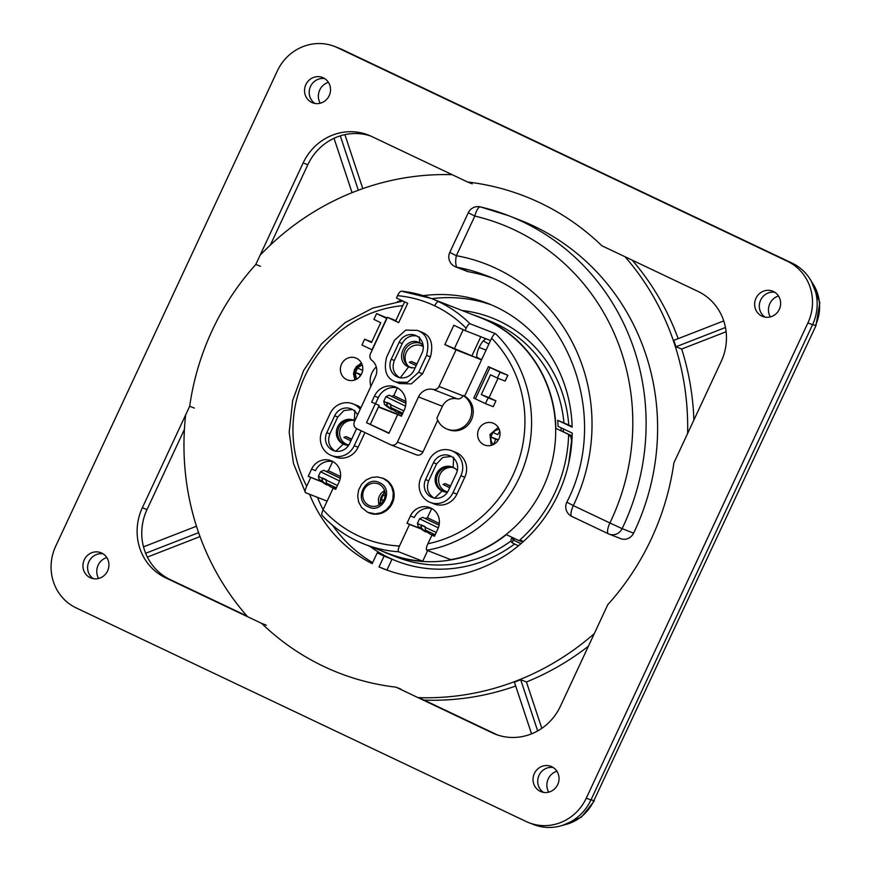 <?xml version="1.0" encoding="UTF-8"?>
<svg xmlns="http://www.w3.org/2000/svg" width="871" height="871" viewBox="0 0 871 871"><rect width="100%" height="100%" fill="white"/><g stroke="black" fill="none" stroke-linecap="round" stroke-linejoin="round"><path stroke-width="1.31" d="M488.871 344.121A106.6 101.243 -68.6 0 0 483.285 340.931M568.796 462.795L571.594 440.65L570.69 436.273A1.6 1.513 111.4 0 0 569.841 434.836L555.894 428.39A126.85 120.481 -68.6 0 0 480.77 317.534A126.85 120.481 -68.6 0 0 473.41 314.943M569.83 457.613L571.594 440.65M555.894 428.39L567.75 434.008A1.6 1.513 -68.6 0 1 568.6 435.456A140.177 133.132 111.4 0 1 519.845 540.009A1.6 1.513 111.4 0 1 518.201 540.26L506.345 534.642A126.85 120.481 -68.6 0 1 388.39 553.825A126.85 120.481 -68.6 0 1 381.215 550.733M277.283 71.03A46.903 44.552 111.4 0 1 334.616 46.457A46.903 44.552 111.4 0 1 337.349 47.644L787.46 261.311A46.903 44.552 111.4 0 1 807.896 322.923L586.292 798.152A46.903 44.552 111.4 0 1 528.958 822.725A46.903 44.552 111.4 0 1 526.215 821.538L76.115 607.871A46.903 44.552 111.4 0 1 55.679 546.259L277.283 71.03M334.616 46.457L339.276 48.275A46.903 44.552 111.4 0 1 342.009 49.462L792.12 263.129A46.903 44.552 111.4 0 1 812.556 324.741L590.952 799.97A46.903 44.552 111.4 0 1 533.618 824.543L528.958 822.725M184.423 429.349L147.003 509.589A53.305 50.627 -68.6 0 0 170.226 579.596L247.026 616.058M142.343 507.771A53.305 50.627 -68.6 0 0 165.566 577.778L261.714 623.418A255.834 242.987 -68.6 0 0 338.623 672.858A255.834 242.987 -68.6 0 0 396.011 687.175L492.169 732.816A53.305 50.627 -68.6 0 0 495.272 734.166A53.305 50.627 -68.6 0 0 560.423 706.239L607.762 604.724A255.834 242.987 -68.6 0 0 673.882 462.926L721.221 361.411A53.305 50.627 -68.6 0 0 698.009 291.404L601.85 245.753A255.834 242.987 -68.6 0 0 524.952 196.313A255.834 242.987 -68.6 0 0 467.553 181.995L371.405 136.355A53.305 50.627 -68.6 0 0 368.291 135.016A53.305 50.627 -68.6 0 0 303.141 162.942L255.802 264.457A255.834 242.987 -68.6 0 0 189.682 406.256L142.343 507.771L147.003 509.589M266.374 625.247L261.714 623.418M400.682 689.005L396.011 687.175M418.831 697.617L496.829 734.645A53.305 50.627 -68.6 0 0 497.635 735.015M472.213 183.825L467.553 181.995M370.6 135.985A53.305 50.627 -68.6 0 0 307.801 164.761L270.348 245.089M260.462 266.276L255.802 264.457M194.342 408.074L189.682 406.256M107.601 570.908A13.588 12.913 -68.6 0 0 100.884 552.704A13.588 12.913 -68.6 0 0 83.91 560.663A13.588 12.913 -68.6 0 0 90.987 578.028A13.588 12.913 -68.6 0 0 107.601 570.908M103.116 553.858A13.588 12.913 -68.6 0 0 88.57 562.492A13.588 12.913 -68.6 0 0 93.404 578.692M557.701 784.575A13.588 12.913 -68.6 0 0 550.984 766.382A13.588 12.913 -68.6 0 0 534.01 774.341A13.588 12.913 -68.6 0 0 541.087 791.695A13.588 12.913 -68.6 0 0 557.701 784.575M553.216 767.536A13.588 12.913 -68.6 0 0 538.67 776.159A13.588 12.913 -68.6 0 0 543.515 792.37M779.305 309.347A13.588 12.913 -68.6 0 0 772.588 291.154A13.588 12.913 -68.6 0 0 755.614 299.112A13.588 12.913 -68.6 0 0 762.691 316.467A13.588 12.913 -68.6 0 0 779.305 309.347M774.82 292.308A13.588 12.913 -68.6 0 0 760.274 300.93A13.588 12.913 -68.6 0 0 765.108 317.142M329.194 95.679A13.588 12.913 -68.6 0 0 322.488 77.475A13.588 12.913 -68.6 0 0 305.514 85.434A13.588 12.913 -68.6 0 0 312.58 102.8A13.588 12.913 -68.6 0 0 329.194 95.679M324.72 78.63A13.588 12.913 -68.6 0 0 310.174 87.263A13.588 12.913 -68.6 0 0 315.008 103.464M382.413 494.859L380.616 498.68A8.634 8.198 -68.6 0 1 382.119 495.457L382.423 494.859M383.675 500.248L380.475 499.355A25.618 2.657 23.4 0 0 383.338 500.825M385.091 492.888A8.634 8.198 -68.6 0 0 382.543 494.913A25.618 1.59 26.6 0 1 385.058 496.045M348.868 444.983A12.521 11.9 111.4 0 1 347.017 444.439A12.521 11.9 111.4 0 1 340.833 427.672A12.521 11.9 111.4 0 1 353.528 420.432M430.143 534.13L434.738 535.698A50.627 42.94 119.7 0 1 430.47 534.282L430.143 534.13A50.638 30.441 -67.9 0 1 425.386 530.156L425.255 526.748L421.281 525.148L425.396 527.14M425.331 529.862L425.309 527.107M422.587 525.746L421.651 525.333L421.139 528.098A50.638 30.333 119.6 0 0 425.767 531.996L425.734 531.985A50.638 50.638 0 0 1 418.124 526.498L417.438 523.329L421.194 525.333L421.139 528.098L418.124 526.498M428.064 532.704L426.387 531.56A50.627 42.81 -73.5 0 0 428.031 532.682M421.477 527.989A50.366 30.169 119.6 0 0 426.082 531.876L425.767 531.996M435.184 534.74L425.288 530.025M449.708 487.76L442.947 484.396L445.081 483.623L450.525 485.985M450.394 486.279L445.081 483.623M439.104 525.169L425.288 518.485L427.411 517.712L439.343 523.482M407.737 365.602A12.521 11.9 111.4 0 1 406.311 352.352A12.521 11.9 111.4 0 1 421.618 345.787A12.521 11.9 111.4 0 1 423.262 346.593M357.567 368.052L355.76 371.863A8.634 8.198 -68.6 0 1 357.262 368.64L357.567 368.052M361.215 374.574L355.618 372.548A25.618 2.657 23.4 0 0 360.311 374.922A25.607 9.254 -64.5 0 0 359.505 376.914M362.369 365.297A8.634 8.198 -68.6 0 0 357.687 368.106A25.618 1.59 26.6 0 1 362.467 370.284A25.607 9.254 115.5 0 1 362.75 369.74M360.953 375.02L360.311 374.922M492.932 432.462L491.124 436.284A8.634 8.198 -68.6 0 1 492.627 433.061L492.932 432.462M497.243 441.466L498.07 439.692L490.983 436.959A25.618 2.657 23.4 0 0 495.664 439.332A25.607 9.254 -64.5 0 0 493.781 444.341M499.29 429.534A8.634 8.198 -68.6 0 0 493.051 432.517A25.618 1.59 26.6 0 1 497.831 434.694A25.607 9.254 115.5 0 1 499.769 431.156M498.07 439.692L495.664 439.332M395.837 320.593L387.443 317.305L370.393 353.876A5.335 5.063 -68.6 0 0 371.852 360.344A13.326 12.651 111.4 0 1 375.477 376.512L354.421 421.673A5.335 5.063 -68.6 0 0 356.751 428.674L390.6 444.743A5.335 5.063 111.4 0 0 390.905 444.874L416.382 454.836A5.335 5.063 111.4 0 0 422.903 452.049L397.426 442.076A5.335 5.063 111.4 0 1 390.905 444.874M434.705 305.83A121.254 115.168 111.4 0 1 466.148 328.258L465.07 330.566L490.547 340.528L491.625 338.22A121.254 115.168 111.4 0 1 519.247 458.908A121.254 115.168 111.4 0 1 427.911 543.744C426.387 547.075 425.984 549.231 426.725 550.232L450.797 559.65A126.589 120.231 111.4 0 0 554.675 447.378A126.589 120.231 111.4 0 0 480.683 317.784L431.123 298.405A126.589 120.231 -68.6 0 1 438.505 301.606C437.427 301.518 436.164 302.923 434.705 305.83A121.254 115.168 -68.6 0 0 397.535 295.683C399.016 292.678 400.333 291.175 401.466 291.186A126.589 120.231 -68.6 0 1 431.112 298.405L401.248 291.143M397.535 295.683L396.457 297.991L407.682 303.315L398.678 322.64L395.652 320.996L404.58 301.845M402.805 305.656A121.254 115.168 -68.6 0 0 306.69 486.203C305.166 489.524 304.774 491.69 305.503 492.692L293.473 463.481L289.194 432.147L292.667 400.453L303.663 370.404L321.486 343.925L345.014 322.706L372.744 308.094L402.903 301.05M356.947 540.935A126.589 120.231 -68.6 0 1 322.237 515.512C321.443 514.75 321.737 512.823 323.097 509.731L333.147 488.185L335.662 489.371L339.037 482.131A15.994 15.188 -68.6 0 0 331.132 460.726A15.994 15.188 -68.6 0 0 311.589 469.099L308.214 476.35L322.303 482.066M399.005 412.908L398.297 414.444L378.558 406.724M397.688 414.552L378.417 407.018M398.297 414.444L401.498 415.968L397.72 414.498L388.934 433.333L366.517 422.696L389.054 433.061M311.589 469.099L315.476 470.623A15.994 15.188 111.4 0 1 333.027 461.63M397.72 414.498L401.379 416.229L404.188 410.197A17.322 16.451 111.4 0 0 395.63 387.007A17.322 16.451 111.4 0 0 374.454 396.087L371.645 402.119L379.19 405.374L370.404 424.21M374.454 396.087L378.341 397.601L375.532 403.643M371.645 402.119L379.19 405.374M375.303 403.861L366.517 422.696M333.147 488.185L335.738 489.197M308.214 476.35L321.715 481.63M327.104 501.13L305.503 492.692M306.69 486.203L310.729 477.537M387.443 317.305L398.678 322.64M387.138 317.98L376.588 313.614L373.888 319.417L380.747 322.673L371.514 342.477L364.655 339.211L361.944 345.014L372.244 349.902M371.743 341.987L364.655 339.211M372.015 349.794L386.648 318.394L376.588 313.614M360.18 409.337A18.65 17.714 -68.6 0 0 352.886 403.839A18.65 17.714 -68.6 0 0 330.076 413.616L322.194 430.514A18.65 17.714 -68.6 0 0 331.405 455.5A18.65 17.714 -68.6 0 0 354.214 445.723L361.182 430.775M331.405 455.5L335.291 457.025A18.65 17.714 -68.6 0 0 358.101 447.237L364.949 432.56M360.932 407.715A18.65 17.714 -68.6 0 0 356.772 405.363L352.886 403.839M394.541 340.169L386.659 357.077C383.512 369.881 386.223 378.047 394.781 381.585L399.724 383.556L411.308 383.882L422.555 373.801L430.448 356.892C433.573 344.078 430.873 335.912 422.326 332.384L417.329 330.381L405.766 330.098L394.541 340.169M395.837 382.042L407.421 382.358L418.679 372.276L426.561 355.368C429.697 342.564 426.986 334.399 418.439 330.86L417.329 330.381M383.392 478.484L377.655 476.916L371.667 477.439L366.114 479.975L361.628 484.254L358.7 489.796L357.665 495.958L358.656 502.055L361.53 507.401L367.638 512.29L375.249 513.912L381.171 512.747L386.452 509.622L390.502 504.886L392.865 499.083L393.267 492.866L391.667 486.933L388.248 481.946L383.392 478.484M379.593 482.708C365.21 474.935 353.223 500.629 368.335 506.846C382.717 514.619 394.694 488.925 379.593 482.708M384.536 490.515L381.106 493.313L379.353 496.045L378.373 499.203L378.841 505.082M354.867 420.715A13.054 12.401 111.4 0 0 354.345 420.443A13.054 12.401 -68.6 0 0 337.621 426.953A13.054 12.401 111.4 0 0 343.316 444.112A13.054 12.401 -68.6 0 0 346.636 445.125A13.054 12.401 -68.6 0 0 348.705 445.244M352.45 409.522L343.914 410.579L337.763 417.002L329.88 433.9C327.148 441.553 329.086 447.389 335.683 451.407L343.316 444.112M356.609 428.608L349.641 443.546A13.326 12.651 111.4 0 1 333.353 450.525A13.326 12.651 111.4 0 1 326.777 432.691L334.66 415.783A13.326 12.651 111.4 0 1 350.948 408.804A13.326 12.651 111.4 0 1 357.546 414.988M416.926 336.075A13.326 12.651 -68.6 0 0 402.239 343.566L394.356 360.463C391.612 368.106 393.54 373.942 400.159 377.97L408.575 366.985C393.474 360.725 405.429 335.085 419.833 342.836L419.299 336.914M399.125 342.347L391.242 359.255A13.326 12.651 -68.6 0 0 397.034 376.74A13.326 12.651 111.4 0 0 397.807 377.078A13.326 12.651 111.4 0 0 414.095 370.099L421.978 353.19A13.326 12.651 111.4 0 0 416.175 335.694A13.326 12.651 -68.6 0 0 415.413 335.368A13.326 12.651 -68.6 0 0 399.125 342.347L402.239 343.566M490.547 340.528L481.543 359.843L456.056 349.881L439.006 386.441A5.335 5.063 111.4 0 1 433.148 389.435A13.326 12.651 -68.6 0 0 418.483 396.926L397.426 442.076M463.067 395.521L462.937 395.793A5.335 5.063 111.4 0 1 457.068 398.787A13.326 12.651 -68.6 0 0 442.403 406.278L436.894 418.113A18.65 17.714 111.4 0 0 447.052 429.087L448.598 429.686A18.65 17.714 111.4 0 0 471.331 420.072A18.65 17.714 111.4 0 0 464.624 396.131L463.067 395.521A18.65 17.714 111.4 0 1 469.774 419.463A18.65 17.714 111.4 0 1 447.052 429.087M437.732 420.247L422.903 452.049M481.543 359.843L464.624 396.131M491.625 338.22C493.117 335.204 494.423 333.713 495.555 333.724C528.066 365.178 540.107 416.98 525.355 461.902C511.462 507.074 471.603 542.775 426.725 550.232M466.148 328.258C467.629 325.242 468.946 323.751 470.079 323.762L495.555 333.724M398.624 551.779A126.589 120.231 111.4 0 1 364.405 544.168L388.488 553.575A126.589 120.231 -68.6 0 0 422.707 561.196L398.624 551.779C397.829 551.016 398.123 549.089 399.484 545.997L409.533 524.44L421.281 529.035M409.533 524.44L407.018 523.253L410.393 516.002A15.994 15.188 111.4 0 1 429.936 507.63A15.994 15.188 111.4 0 1 437.841 529.035L434.466 536.275L431.951 535.088L434.542 536.101M431.831 508.533A15.994 15.188 -68.6 0 0 414.28 517.526L410.393 516.002M407.018 523.253L420.693 528.599M427.911 543.744L431.951 535.088M422.707 561.196L427.65 550.592M456.056 349.881L444.831 344.557L453.845 325.231L465.07 330.566M444.831 344.557L478.016 358.427C473.541 356.914 482.273 337.698 486.824 339.069M480.825 336.718L471.853 355.956M477.199 357.524L481.641 359.625M507.858 375.281L500.085 372.255L497.385 378.047L490.525 374.791L481.293 394.585L488.152 397.851L485.452 403.643L473.748 398.036L488.391 366.647L507.858 375.281L505.158 381.084L497.385 378.047M498.07 378.308L489.056 397.622L481.293 394.585M489.056 397.622L495.926 400.878L488.152 397.851M495.926 400.878L493.215 406.681L485.452 403.643M475.392 398.864L490.025 367.475L488.391 366.647M490.025 367.475L500.085 372.255M460.901 475.718L453.018 492.627A18.65 17.714 111.4 0 1 430.209 502.404A18.65 17.714 111.4 0 1 420.998 477.417L428.88 460.519A18.65 17.714 111.4 0 1 451.69 450.743A18.65 17.714 111.4 0 1 460.901 475.718L464.787 477.232L456.905 494.14A18.65 17.714 111.4 0 1 434.096 503.928L430.209 502.404M451.69 450.743L455.566 452.267A18.65 17.714 111.4 0 1 464.787 477.232M457.319 470.634A13.054 12.401 111.4 0 0 454.727 468.26A13.054 12.401 111.4 0 0 453.149 467.346A13.054 12.401 -68.6 0 0 436.425 473.857A13.054 12.401 111.4 0 0 442.12 491.015L434.487 498.31C427.89 494.293 425.952 488.457 428.684 480.803L436.567 463.905L442.718 457.482L451.254 456.426M442.12 491.015A13.054 12.401 -68.6 0 0 445.44 492.028A13.054 12.401 -68.6 0 0 447.509 492.148M448.445 490.449L456.328 473.552A13.326 12.651 -68.6 0 0 449.741 455.707A13.326 12.651 -68.6 0 0 433.453 462.686L425.571 479.594A13.326 12.651 -68.6 0 0 432.158 497.428A13.326 12.651 -68.6 0 0 448.445 490.449M408.575 366.985L415.032 368.085M423.11 345.123L419.833 342.836M378.341 397.601A17.322 16.451 111.4 0 1 397.524 387.9M376.272 366.887A18.65 17.714 -68.6 0 0 370.883 386.386M356.544 358.319A11.726 11.138 111.4 0 1 361.813 373.354A11.726 11.138 111.4 0 1 347.322 379.865A11.726 11.138 111.4 0 1 341.225 364.884A11.726 11.138 111.4 0 1 355.869 358.014A11.726 11.138 111.4 0 1 356.544 358.319M361.465 363.055L356.402 366.571L354.377 369.946L353.528 373.779L354.856 379.963M354.802 420.878A12.793 12.15 -68.6 0 0 338.286 429.163A12.793 12.15 -68.6 0 0 347.202 445.19M493.77 423.458A11.726 11.138 -68.6 0 0 493.095 423.164A11.726 11.138 -68.6 0 0 478.451 430.024A11.726 11.138 -68.6 0 0 484.548 445.005A11.726 11.138 -68.6 0 0 499.039 438.505A11.726 11.138 -68.6 0 0 493.77 423.458M446.006 492.093A12.793 12.15 111.4 0 1 437.732 474.39A12.793 12.15 111.4 0 1 455.195 468.587M382.304 478.005L383.088 478.31A18.65 17.714 111.4 0 1 384.176 478.789A18.65 17.714 111.4 0 1 392.56 502.719A18.65 17.714 111.4 0 1 369.5 513.063L368.727 512.758M384.024 499.551A11.726 11.138 -68.6 0 0 378.232 483.851A11.726 11.138 -68.6 0 0 363.588 490.721A11.726 11.138 -68.6 0 0 369.696 505.703A11.726 11.138 -68.6 0 0 384.024 499.551M411.863 367.998A13.054 12.401 111.4 0 1 404.514 351.122A13.054 12.401 111.4 0 1 421.357 343.707M447.64 491.941A12.521 11.9 111.4 0 1 446.05 491.451A12.521 11.9 111.4 0 1 439.866 474.684A12.521 11.9 111.4 0 1 452.8 467.477M468.848 271.828A10.659 10.125 111.4 0 1 467.063 271.327L455.577 266.831A10.659 10.125 111.4 0 0 457.351 267.343L468.848 271.828A167.896 159.458 -68.6 0 1 491.157 277.664M633.609 533.15L622.112 528.653A231.86 220.211 111.4 0 0 508.762 215.736L480.378 206.895A10.659 10.659 0 0 0 468.271 212.764L474.826 216.062L456.35 255.693A178.555 169.584 111.4 0 1 573.314 505.605L609.907 522.981A221.19 210.085 -68.6 0 0 474.826 216.062A10.659 3.31 -76.7 0 1 480.378 206.895A10.659 3.31 -76.7 0 1 480.52 206.939A231.86 220.211 111.4 0 1 508.762 215.736L520.259 220.232A231.86 220.211 111.4 0 1 633.609 533.15A10.659 10.125 111.4 0 1 620.631 538.616L609.134 534.13A10.659 10.125 111.4 0 1 608.513 533.858A10.659 3.332 115.4 0 1 608.448 533.825L571.844 516.449A10.659 3.332 115.4 0 0 571.92 516.481L608.383 533.792M247.614 616.722A263.303 250.075 111.4 0 1 185.665 414.879M260.081 255.279A263.303 250.075 111.4 0 1 452.169 174.701M625.051 256.771A263.303 250.075 111.4 0 1 687.611 433.486M594.294 633.609A263.303 250.075 111.4 0 1 417.938 697.584M309.564 494.271A142.583 135.419 -68.6 0 0 372.178 563.679L377.219 552.867L384.078 556.123L379.037 566.934A142.583 135.419 -68.6 0 0 383.904 568.959A142.583 135.419 -68.6 0 0 572.203 433.072L558.082 426.376A127.917 121.494 -68.6 0 0 557.69 420.29L572.149 427.149A142.583 135.419 -68.6 0 0 487.749 303.38A142.583 135.419 -68.6 0 0 423.273 295.661M401.531 300.397A142.583 135.419 -68.6 0 0 397.426 301.725M572.138 426.485L557.69 420.29M491.68 304.992A142.583 135.419 -68.6 0 0 431.809 298.677M317.48 497.374A142.583 135.419 -68.6 0 0 323.108 509.687M332.624 525.365A142.583 135.419 -68.6 0 0 372.657 562.655M384.078 556.123L392.004 559.215L377.219 552.867M392.004 559.215L386.964 570.037L379.037 566.934M386.964 570.037A142.583 135.419 -68.6 0 0 387.889 570.44M770.323 316.913A14.078 13.37 111.4 0 1 778.5 295.998M320.223 103.246A14.078 13.37 111.4 0 1 328.4 82.331M548.719 792.142A14.078 13.37 111.4 0 1 556.896 771.227M98.619 578.475A14.078 13.37 111.4 0 1 106.795 557.56M723.757 320.898L673.806 340.354A263.303 250.075 111.4 0 1 675.94 346.789L725.478 327.496M358.329 190.237L340.3 135.854M334.018 138.293L352.058 192.665M196.465 526.226L143.508 546.846M145.653 553.281L198.61 532.66M537.679 730.921L520.695 679.718A263.303 250.075 111.4 0 1 514.413 682.167L531.56 733.85M541.816 728.341L526.443 681.971A263.303 250.075 -68.6 0 0 588.426 646.206M520.695 679.718L526.443 681.971M423.981 700.066A263.303 250.075 -68.6 0 0 515.697 686.032M147.373 557.092L200.014 536.59M362.804 188.626L344.894 134.635M678.15 338.656A263.303 250.075 -68.6 0 0 632.215 260.168M693.893 420.018A263.303 250.075 -68.6 0 0 681.688 349.031L675.94 346.789M681.688 349.031L726.131 331.731M514.848 538.67L513.237 539.998A3.201 0.621 -129 0 1 512.192 537.777A3.201 3.201 0 0 0 512.845 543.145A3.201 1.002 115.4 0 0 512.856 543.156L518.441 545.801L512.845 543.145A3.201 1.002 115.4 0 1 513.237 539.998L513.204 539.824M402.533 413.888L401.836 413.649A50.627 40.915 119.3 0 1 396.49 412.027L396.174 411.863A50.638 33.25 -67.9 0 1 390.927 407.661L390.709 404.198L387.355 402.848M400.769 413.79L400.878 413.921A50.627 35.003 -71 0 0 402.217 414.422M390.883 407.367L390.731 404.503M388.281 403.306L387.323 402.892L386.92 405.701A50.638 33.142 120 0 0 391.961 409.795L391.961 409.795A50.638 33.142 120 0 0 392.037 409.849L391.961 409.795A50.638 50.638 0 0 1 384.47 404.394L383.784 401.226L386.866 402.892L386.92 405.701L384.47 404.394M392.026 409.838L392.592 409.283M402.794 413.202L390.839 407.552M396.512 412.027L401.89 413.671M416.142 365.689L409.294 362.282L411.417 361.509L416.969 363.926M416.839 364.209L411.417 361.509M405.875 403.251L391.634 396.381L393.757 395.608L405.864 401.444M336.38 487.825L326.287 483.1L331.089 487.107A50.638 30.441 -67.9 0 1 326.353 483.144L326.222 479.725L322.248 478.135L326.353 480.128M331.448 487.27L331.437 487.27A50.627 42.94 119.7 0 0 335.956 488.751L331.437 487.27M326.298 482.85L326.222 480.019M323.555 478.723L322.618 478.321L322.107 481.086A50.638 30.333 119.6 0 0 326.734 484.984L326.701 484.973A50.638 50.638 0 0 1 319.091 479.486L318.405 476.317L322.15 478.321L322.107 481.086L319.091 479.486M327.354 484.548A50.627 42.81 -73.5 0 0 328.998 485.67L327.344 484.548M322.444 480.977A50.366 30.169 119.6 0 0 327.05 484.864L326.734 484.984M326.19 480.291L326.255 483.013M350.904 440.857L343.914 437.384L346.048 436.611L351.721 439.082M351.59 439.376L346.048 436.611M340.3 478.255L326.255 471.472L328.378 470.699L340.539 476.568M518.387 540.336L522.502 541.947A1.6 1.513 111.4 0 0 522.6 541.991A1.6 1.6 0 0 0 522.796 542.045A1.6 1.513 111.4 0 1 522.6 541.991L518.289 540.303M519.845 540.009L523.493 541.424M567.75 434.008L569.841 434.836C571.006 434.869 571.605 436.817 571.67 440.682M568.6 435.456L570.69 436.273M388.39 553.825L396.936 557.168A126.85 120.481 -68.6 0 0 511.081 540.902M563.929 422.729A126.85 120.481 -68.6 0 0 489.317 320.876L480.77 317.534M568.752 424.874A130.585 124.02 -68.6 0 0 461.946 310.468M369.75 546.259A130.585 124.02 -68.6 0 0 514.619 543.994M342.009 49.462L337.349 47.644M792.12 263.129L787.46 261.311M812.556 324.741L807.896 322.923M590.952 799.97L586.292 798.152M170.226 579.596L165.566 577.778M496.829 734.645L492.169 732.816M307.801 164.761L303.141 162.942M380.475 499.355A8.634 8.198 -68.6 0 0 380.856 503.71M436.24 532.453L425.179 527.282L425.331 530.112L430.122 534.119M426.082 531.876L426.42 531.266M425.799 532.018L426.507 531.343A50.366 42.581 -73.5 0 0 426.638 531.473M425.255 526.748L421.618 524.973M438.331 527.87L419.572 518.768L422.783 517.33L439.093 525.224M355.618 372.548A8.634 8.198 -68.6 0 0 357.045 378.918M490.983 436.959A8.634 8.198 -68.6 0 0 493.432 444.526M323.097 509.731A121.254 115.168 -68.6 0 0 357.709 535.534A121.254 115.168 111.4 0 0 399.484 545.997M358.101 447.237L354.214 445.723M418.439 330.86L422.315 332.374M354.345 420.443L354.824 410.361M334.66 415.783L337.763 417.002M326.777 432.691L329.88 433.9M391.242 359.255L394.356 360.463M398.591 377.35L397.034 376.751M457.068 398.787L433.148 389.435M462.937 395.793L439.006 386.441M442.403 406.278L418.483 396.926M438.505 301.606A126.589 120.231 111.4 0 1 470.079 323.762M356.979 540.956L364.405 544.168A126.589 120.231 111.4 0 1 357.012 540.967C343.729 534.642 332.047 526.073 321.943 515.273M463.22 329.684L454.314 348.77M456.905 494.14L453.018 492.627M418.679 372.276L422.555 373.801M426.561 355.368L430.448 356.892M453.149 467.346L453.628 457.264M433.453 462.686L436.567 463.905M425.571 479.594L428.684 480.803M566.825 502.186A10.659 10.659 0 0 0 571.844 516.449A10.659 3.332 115.4 0 1 573.314 505.605L566.825 502.186C610.506 417.775 569.808 305.275 485.463 275.301A167.896 159.458 -68.6 0 0 457.351 267.343A10.659 3.277 100.3 0 1 456.35 255.693L449.795 252.394L468.271 212.764M622.112 528.653A10.659 10.125 111.4 0 1 609.134 534.13A10.659 10.659 0 0 1 608.448 533.825A10.659 3.332 115.4 0 1 609.907 522.981L622.112 528.653M563.319 428.859L563.395 431.776M513.237 539.998L520.967 543.667M811.718 281.954A42.635 40.502 111.4 0 1 815.419 325.558L812.676 324.48M811.228 281.061L819.84 302.575L815.931 325.721L593.815 800.787L591.071 799.709M815.931 325.721L593.815 800.787A42.635 40.502 111.4 0 1 563.591 825M400.78 413.627A50.366 34.818 -71 0 0 402.337 414.171M403.85 410.916L390.633 404.743L390.872 407.628L396.153 411.852M387.257 405.592A50.366 32.967 120 0 0 392.353 409.718M390.709 404.198L387.279 402.522M390.698 404.765L387.345 402.848M405.527 406.147L385.918 396.653L389.13 395.216L405.875 403.306M337.447 485.55L326.222 480.073M327.05 484.864L327.387 484.254M326.222 479.725L322.586 477.961M339.527 480.955L320.539 471.755L323.751 470.318L340.289 478.31M486.072 350.109L479.039 347.355M384.677 490.939L379.223 504.864M419.572 518.768L417.438 523.329M431.711 508.501L427.411 517.722M361.607 363.338L354.595 370.11L355.15 379.854M498.223 427.4L489.959 434.531L491.2 445.375M449.795 252.394A10.659 10.659 0 0 0 455.577 266.831M562.633 825.316L581.393 817.14L594.327 800.95M561.044 427.803L561.153 430.71M400.714 413.398L402.358 414.465M392.69 409.37L392.037 409.849M385.918 396.653L383.784 401.226M397.372 387.856L393.757 395.608M327.474 484.33L327.148 484.918M320.539 471.755L318.405 476.317M332.646 461.543L328.378 470.71"/></g></svg>
